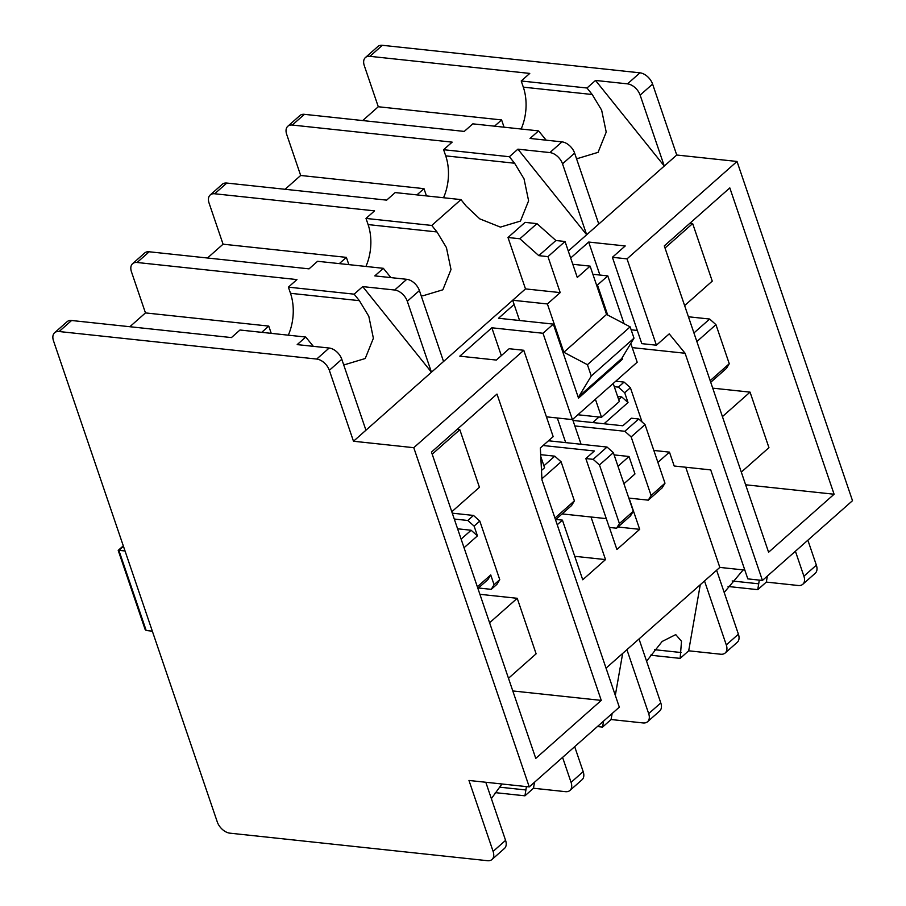 <?xml version="1.0" encoding="UTF-8"?>
<svg xmlns="http://www.w3.org/2000/svg" width="906" height="906" viewBox="0 0 906 906"><rect width="100%" height="100%" fill="white"/><g stroke="black" fill="none" stroke-linecap="round" stroke-linejoin="round"><path stroke-width="1.36" d="M572.796 264.28L590.112 266.126L577.292 277.474L565.038 241.494L555.91 240.52L536.964 223.635L525.084 222.366L507.994 237.497L525.491 288.901L512.683 300.248L547.383 303.952L563.838 352.264L587.428 364.699L591.278 376.001L578.877 396.466L621.607 358.64L633.996 338.176L591.278 376.001M536.964 223.635L519.874 238.765L507.994 237.497M555.91 240.52L538.821 255.651L519.874 238.765M565.038 241.494L547.96 256.625L538.821 255.651M525.491 288.901L560.202 292.604L547.96 256.625M560.202 292.604L547.383 303.952M590.112 266.126L606.556 314.439L563.838 352.264M606.556 314.439L630.146 326.862L633.996 338.176M519.58 320.509L512.683 300.248M630.146 326.862L587.428 364.699M577.926 396.364L578.877 396.466M630.803 343.465L637.19 362.23L572.399 419.603L543 333.261L553.328 324.11L578.515 398.13L622.66 359.036L622.196 357.666M546.431 416.828L572.399 419.603M653.838 450.452L669.466 452.128L657.892 462.377M609.387 527.439L616.907 549.512L639.693 529.331L629.058 498.096M557.224 524.755L562.433 520.146L582.728 579.772L605.514 559.591L591.006 516.998M606.046 668.152L719.828 567.405L744.823 570.078M685.729 467.236L719.828 567.405M632.207 347.61L685.095 353.261L762.433 580.44L747.824 578.877L710.723 469.908L674.189 466.001L669.466 452.128M565.695 442.626L557.303 417.994M572.615 419.41L581.074 444.268M613.203 383.476L619.342 401.528L601.539 417.281L595.401 399.24M685.095 353.261L669.228 333.861L656.408 345.209L627.02 258.867L612.399 257.304L625.219 245.956L588.685 242.049L599.919 275.039M588.685 242.049L570.667 258.006M554.948 518.073L574.393 500.859L571.584 505.514L555.514 519.727M540.689 454.665L554.778 456.171L561.097 461.8L574.393 500.859M561.097 461.8L541.924 478.776M615.763 381.211L624.087 382.094L630.395 387.723L642.048 421.958M630.395 387.723L624.698 392.762L618.39 387.134L624.087 382.094M617.62 396.466L621.709 396.907L628.028 402.536L624.698 392.762M628.028 402.536L604.053 423.759M684.619 305.594L712.252 281.12L692.66 223.556L665.027 248.029M722.422 416.613L750.055 392.139L768.945 447.655L741.312 472.117M451.8 511.754L479.433 487.281L459.829 429.716L432.196 454.189M489.591 622.773L517.224 598.3L536.125 653.815L508.493 678.277M623.928 483.736L634.97 473.963L629.013 456.488L617.983 466.262M629.013 456.488L614.109 454.903M619.41 523.555L633.294 511.267L613.351 452.672L599.466 464.959L619.41 523.555L616.601 528.209L609.285 527.428L585.842 458.561L594.381 450.984L543.136 445.514M540.791 456.59L544.585 467.723L541.494 470.452M501.335 355.65L491.845 327.791L459.806 356.16L496.341 360.067L509.161 348.719L523.781 350.282L553.17 436.624L540.35 447.972L541.981 479.976L619.319 707.156L529.251 786.906L413.77 447.689L353.487 441.245L512.694 300.271M607.688 315.039L597.473 285.028L607.79 275.888L624.053 323.657M514.11 304.45L498.515 318.255L553.328 324.11M596.51 284.926L597.473 285.028M592.886 274.291L607.79 275.888M627.02 258.867L737.02 161.461L676.737 155.017L652.592 84.088L640.134 95.119A12.095 7.474 -131.5 0 0 627.496 83.862L639.964 72.831L382.377 45.3L369.92 56.331A12.095 7.474 -131.5 0 0 365.401 57.554A12.095 7.474 -131.5 0 0 364.291 65.64L378.289 106.749L362.694 120.566M568.288 251.041L676.737 155.017M413.77 447.689L523.781 350.282M491.845 327.791L543 333.261M664.302 245.911L768.594 552.241L834.098 494.234L729.817 187.904L664.302 245.911M762.433 580.44L852.501 500.678L737.02 161.461M534.529 782.24L533.475 788.243L524.936 795.819L495.254 792.637M524.936 795.819L526.431 786.612M612.139 713.52L611.086 719.523L602.547 727.099L597.428 726.544M602.547 727.099L603.589 721.085M700.27 584.721L688.696 650.802L680.146 658.379L650.463 655.197M680.146 658.379L681.505 641.267L675.74 634.608L662.139 641.471L646.578 661.187M767.359 576.08L766.306 582.082L757.756 589.659L728.073 586.476M757.756 589.659L759.296 580.1M353.487 441.245L329.342 370.316A12.095 7.474 -131.5 0 0 316.704 359.059L59.128 331.528A12.095 7.474 -131.5 0 0 54.609 332.751A12.095 7.474 -131.5 0 0 53.499 340.837L217.27 821.912A12.095 7.474 -131.5 0 0 229.909 833.169L487.485 860.7A12.095 7.474 -131.5 0 0 492.003 859.477A12.095 7.474 -131.5 0 0 493.113 851.402L468.968 780.462L529.251 786.906M390.939 277.61L383.351 268.323L374.812 275.888L406.771 279.308A12.095 7.474 48.5 0 1 419.41 290.566L407.304 301.279L431.449 372.207L362.706 286.602L354.155 294.167L288.391 287.145L296.942 279.58L137.1 262.491A12.095 7.474 -131.5 0 0 132.57 263.714A12.095 7.474 -131.5 0 0 131.461 271.8L145.458 312.91L129.864 326.726M546.159 140.17L538.572 130.883L530.021 138.448L561.992 141.868A12.095 7.474 48.5 0 1 574.63 153.125L562.524 163.839L586.669 234.767L517.926 149.162L509.376 156.727L514.597 163.227L524.03 178.856L528.606 200.815L520.452 221.075L500.418 227.112L479.761 218.856L466.182 206.104L460.961 199.603L431.766 225.447L366.001 218.425L374.552 210.86L214.699 193.771A12.095 7.474 -131.5 0 0 210.181 194.994A12.095 7.474 -131.5 0 0 209.071 203.08L223.069 244.19L207.474 258.006M509.376 156.727L443.612 149.705L452.162 142.14L292.31 125.051A12.095 7.474 -131.5 0 0 287.791 126.274A12.095 7.474 -131.5 0 0 286.681 134.36L300.679 175.47L285.084 189.286M688.696 650.802L720.666 654.223A12.095 7.474 -131.5 0 0 725.185 653A12.095 7.474 -131.5 0 0 726.295 644.925L704.517 580.961M716.623 570.236L738.401 634.2A12.095 7.474 48.5 0 1 737.291 642.286L725.185 653M611.086 719.523L643.056 722.943A12.095 7.474 -131.5 0 0 647.575 721.72A12.095 7.474 -131.5 0 0 648.685 713.645L626.918 649.681M639.013 638.957L660.791 702.92A12.095 7.474 48.5 0 1 659.681 711.006L647.575 721.72M533.475 788.243L565.446 791.663A12.095 7.474 -131.5 0 0 569.965 790.44A12.095 7.474 -131.5 0 0 571.074 782.365L562.581 757.393M574.687 746.68L583.181 771.64A12.095 7.474 48.5 0 1 582.071 779.726L569.965 790.44M485.797 782.263L505.571 840.36A12.095 7.474 48.5 0 1 504.461 848.446L492.003 859.477M501.969 783.996L491.369 798.628M743.18 569.897L724.188 592.467M419.41 290.566L443.555 361.494M313.329 346.33L305.741 337.043L297.202 344.608L329.172 348.029A12.095 7.474 48.5 0 1 341.8 359.286L365.945 430.214M574.63 153.125L598.775 224.054M517.926 149.162L549.885 152.582L561.992 141.868M538.572 130.883L472.807 123.85L464.257 131.415L304.416 114.337L292.31 125.051M460.961 199.603L395.197 192.57L386.647 200.135L226.806 183.057L214.699 193.771M362.706 286.602L394.676 290.022L406.771 279.308M383.351 268.323L317.587 261.29L309.048 268.856L149.196 251.777L137.1 262.491M640.134 95.119L664.279 166.047L595.525 80.441L627.496 83.862M595.525 80.441L586.986 88.007L521.222 80.985L529.761 73.42L369.92 56.331M766.306 582.082L798.277 585.503A12.095 7.474 -131.5 0 0 802.795 584.279A12.095 7.474 -131.5 0 0 803.905 576.205L795.411 551.233M803.905 576.205L816.363 565.163L807.869 540.202M601.267 700.395L496.986 394.065L431.483 452.071L535.763 758.401L601.267 700.395L512.796 690.95M305.741 337.043L239.977 330.01L231.438 337.576L71.585 320.498L59.128 331.528M816.363 565.163A12.095 7.474 48.5 0 1 815.253 573.249L802.795 584.279M365.401 57.554L377.859 46.523A12.095 7.474 48.5 0 1 382.377 45.3M639.964 72.831A12.095 7.474 48.5 0 1 652.592 84.088M504.064 127.191L501.596 119.932L378.289 106.749M287.791 126.274L299.897 115.56A12.095 7.474 48.5 0 1 304.416 114.337M501.596 119.932L494.54 126.172M271.234 333.351L268.765 326.092L145.458 312.91M54.609 332.751L67.067 321.721A12.095 7.474 48.5 0 1 71.585 320.498M268.765 326.092L261.721 332.332M348.844 264.631L346.375 257.372L223.069 244.19M132.57 263.714L144.677 253.001A12.095 7.474 48.5 0 1 149.196 251.777M346.375 257.372L339.32 263.612M426.454 195.911L423.985 188.652L300.679 175.47M210.181 194.994L222.287 184.28A12.095 7.474 48.5 0 1 226.806 183.057M423.985 188.652L416.93 194.892M521.143 129.014A41.132 26.772 96.1 0 0 523.317 87.146L521.222 80.985M586.986 88.007L592.207 94.507L601.641 110.136L606.216 132.095L598.062 152.355L578.028 158.391L576.341 158.165M443.532 197.734A41.132 26.772 96.1 0 0 445.718 155.866L443.612 149.705M365.922 266.455A41.132 26.772 96.1 0 0 368.108 224.586L366.001 218.425M431.766 225.447L436.986 231.947L446.42 247.576L450.995 269.535L442.841 289.795L422.808 295.832L421.131 295.605M288.312 335.175A41.132 26.772 96.1 0 0 290.498 293.306L288.391 287.145M354.155 294.167L359.376 300.667L368.81 316.296L373.385 338.255L365.231 358.516L345.197 364.552L343.521 364.325M622.66 653.441L615.31 695.389M123.443 546.284L118.879 550.327L125.039 550.984M118.879 550.327L146.183 630.508L152.333 631.165M146.183 630.508L145.119 629.455L118.21 550.406M562.524 163.839A12.095 7.474 -131.5 0 0 549.885 152.582M407.304 301.279A12.095 7.474 -131.5 0 0 394.676 290.022M631.142 329.795L637.303 330.452M612.399 257.304L641.799 343.646L656.408 345.209M745.627 484.789L834.098 494.234M689.885 223.261L692.66 223.556M712.728 388.153L750.055 392.139M457.054 429.421L459.829 429.716M479.908 594.313L517.224 598.3M621.312 358.901L622.66 359.036M631.154 436.907L624.834 431.279L638.719 418.991L645.038 424.62L631.154 436.907L651.097 495.503L664.981 483.204L662.161 487.858L648.277 500.157L628.809 498.074M638.719 418.991L631.414 418.21L622.864 425.775L572.966 420.441M664.981 483.204L645.038 424.62M624.834 431.279L574.834 425.933M648.277 500.157L651.097 495.503M599.466 464.959L593.147 459.331L607.031 447.043L548.481 440.78M607.031 447.043L613.351 452.672M633.294 511.267L630.485 515.91L616.601 528.209M593.147 459.331L585.842 458.561M562.094 513.906L606.295 518.628M454.28 519.036L467.79 520.486L473.487 515.435L479.806 521.063L474.11 526.103L477.439 535.876L464.042 547.734M452.275 513.17L473.487 515.435M499.761 579.659L496.941 584.313L491.245 589.353L494.064 584.698L499.761 579.659L479.806 521.063M478.436 587.983L491.245 589.353M477.337 586.794L490.735 574.936L494.064 584.698M490.735 574.936L487.915 579.591L477.904 588.447M461.109 539.115L471.12 530.248L477.439 535.876M457.598 528.798L471.12 530.248M474.11 526.103L467.79 520.486M693.939 332.955L709.647 319.037L715.955 324.665L696.873 341.573M688.435 316.772L709.647 319.037M710.168 380.633L729.262 363.736L715.955 324.665M729.262 363.736L726.442 368.38L710.734 382.287M543.917 465.786L554.778 456.171M614.302 386.703L618.39 387.134M592.739 422.547L599.002 417.009M618.685 399.58L621.709 396.907M617.949 527.009L639.693 529.331M562.433 520.146L555.842 519.444M574.744 556.307L605.514 559.591M601.539 417.281L577.869 414.755M525.956 789.975L499.342 787.133M681.176 652.535L654.562 649.693M758.786 583.815L732.173 580.973M726.295 644.925L738.401 634.2M648.685 713.645L660.791 702.92M571.074 782.365L583.181 771.64M493.113 851.402L505.571 840.36M341.8 359.286L329.342 370.316M316.704 359.059L329.172 348.029M592.207 94.507L523.317 87.146M514.597 163.227L445.718 155.866M436.986 231.947L368.108 224.586M359.376 300.667L290.498 293.306M123.295 545.865L118.222 550.35"/></g></svg>
